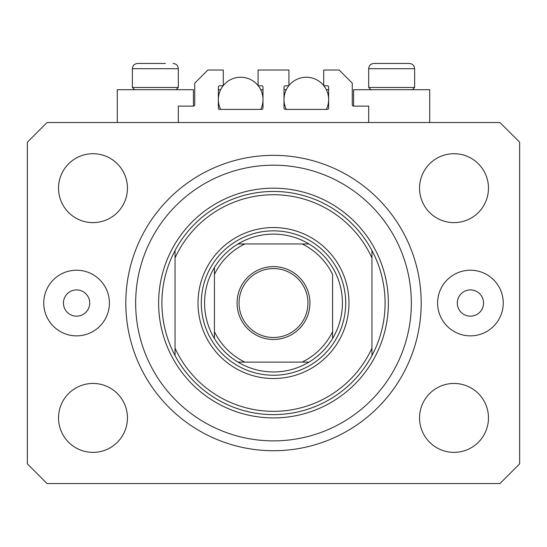 <?xml version="1.0" encoding="UTF-8"?>
<svg xmlns="http://www.w3.org/2000/svg" width="547" height="547" viewBox="0 0 547 547"><rect width="100%" height="100%" fill="white"/><g stroke="black" fill="none" stroke-linecap="round" stroke-linejoin="round"><path stroke-width="0.82" d="M368.678 122.528L368.678 106.118L353.581 106.118A1.313 1.313 0 0 1 352.268 104.805L352.268 83.144L339.14 70.016L323.715 70.016L323.715 85.77L327.325 85.77A1.313 1.313 0 0 1 328.638 87.082L328.638 108.087A1.313 1.313 0 0 1 327.325 109.4L285.315 109.4A1.313 1.313 0 0 1 284.002 108.087L284.002 87.082A1.313 1.313 0 0 1 285.315 85.77L288.925 85.77L288.925 70.016L258.075 70.016L258.075 85.77L261.685 85.77A1.313 1.313 0 0 1 262.998 87.082L262.998 108.087A1.313 1.313 0 0 1 261.685 109.4L219.675 109.4A1.313 1.313 0 0 1 218.362 108.087L218.362 87.082A1.313 1.313 0 0 1 219.675 85.77L223.285 85.77L223.285 70.016L207.86 70.016L194.732 83.144L194.732 104.805A1.313 1.313 0 0 1 193.419 106.118L178.322 106.118L178.322 122.528M429.723 122.528L429.723 89.708L353.581 89.708L353.581 106.118M117.277 122.528L117.277 89.708L193.419 89.708L193.419 106.118M63.452 303.038A13.128 13.128 0 0 0 76.58 316.166A13.128 13.128 0 0 0 89.708 303.038A13.128 13.128 0 0 0 76.58 289.91A13.128 13.128 0 0 0 63.452 303.038M457.292 303.038A13.128 13.128 0 0 0 470.42 316.166A13.128 13.128 0 0 0 483.548 303.038A13.128 13.128 0 0 0 470.42 289.91A13.128 13.128 0 0 0 457.292 303.038M503.24 303.038A32.82 32.82 0 0 1 470.42 335.858A32.82 32.82 0 0 1 437.6 303.038A32.82 32.82 0 0 1 470.42 270.218A32.82 32.82 0 0 1 503.24 303.038M43.76 303.038A32.82 32.82 0 0 0 76.58 335.858A32.82 32.82 0 0 0 109.4 303.038A32.82 32.82 0 0 0 76.58 270.218A32.82 32.82 0 0 0 43.76 303.038M125.81 303.038A147.69 147.69 0 0 0 273.5 450.728A147.69 147.69 0 0 0 421.19 303.038A147.69 147.69 0 0 0 273.5 155.348A147.69 147.69 0 0 0 125.81 303.038M58.529 417.908A34.461 34.461 0 0 0 92.99 452.369A34.461 34.461 0 0 0 127.451 417.908A34.461 34.461 0 0 0 92.99 383.447A34.461 34.461 0 0 0 58.529 417.908M419.549 417.908A34.461 34.461 0 0 0 454.01 452.369A34.461 34.461 0 0 0 488.471 417.908A34.461 34.461 0 0 0 454.01 383.447A34.461 34.461 0 0 0 419.549 417.908M419.549 188.168A34.461 34.461 0 0 0 454.01 222.629A34.461 34.461 0 0 0 488.471 188.168A34.461 34.461 0 0 0 454.01 153.707A34.461 34.461 0 0 0 419.549 188.168M58.529 188.168A34.461 34.461 0 0 0 92.99 222.629A34.461 34.461 0 0 0 127.451 188.168A34.461 34.461 0 0 0 92.99 153.707A34.461 34.461 0 0 0 58.529 188.168M47.042 483.548L499.958 483.548L519.65 463.856L519.65 142.22L499.958 122.528L47.042 122.528L27.35 142.22L27.35 463.856L47.042 483.548M134.603 89.708L132.374 87.479L178.322 87.479L178.322 68.703L132.374 68.703C132.682 65.517 134.432 63.767 137.625 63.452L165.372 63.452M380.165 63.452L409.375 63.452C412.568 63.767 414.318 65.517 414.626 68.703L368.678 68.703C368.986 65.517 370.736 63.767 373.929 63.452L380.165 63.452M370.907 89.708L368.678 87.479L414.626 87.479L414.626 68.703C414.318 65.517 412.568 63.767 409.375 63.452M391.502 63.452L381.779 63.452M155.198 63.452L145.475 63.452M348.986 303.038A75.486 75.486 0 0 1 273.5 378.524A75.486 75.486 0 0 1 198.014 303.038A75.486 75.486 0 0 1 273.5 227.552A75.486 75.486 0 0 1 348.986 303.038M411.344 303.038A137.844 137.844 0 0 0 273.5 165.194A137.844 137.844 0 0 0 135.656 303.038A137.844 137.844 0 0 0 273.5 440.882A137.844 137.844 0 0 0 411.344 303.038M385.088 303.038A111.588 111.588 0 0 0 371.96 250.526L371.96 257.917A108.306 108.306 0 0 0 175.04 257.917L175.04 348.159A108.306 108.306 0 0 0 371.96 348.159L371.96 355.55A111.588 111.588 0 0 0 385.088 303.038M175.04 250.526A111.588 111.588 0 0 0 273.5 414.626A111.588 111.588 0 0 0 371.96 355.55L371.96 250.526A111.588 111.588 0 0 0 175.04 250.526L175.04 257.917L175.04 250.526M175.04 348.159L175.04 355.55L175.04 348.159M309.93 303.038A36.43 36.43 0 0 1 273.5 339.468A36.43 36.43 0 0 1 237.07 303.038A36.43 36.43 0 0 1 273.5 266.608A36.43 36.43 0 0 1 309.93 303.038M239.039 303.038A34.461 34.461 0 0 0 273.5 337.499A34.461 34.461 0 0 0 307.961 303.038A34.461 34.461 0 0 0 273.5 268.577A34.461 34.461 0 0 0 239.039 303.038M342.422 303.038A68.922 68.922 0 0 0 238 243.962L244.885 243.962L238 243.962A68.922 68.922 0 0 0 214.424 338.538L214.424 331.653L214.424 338.538A68.922 68.922 0 0 0 238 362.114L309 362.114A68.922 68.922 0 0 0 332.576 338.538L332.576 274.423A65.64 65.64 0 0 0 302.115 243.962L244.885 243.962A65.64 65.64 0 0 0 214.424 274.423L214.424 331.653A65.64 65.64 0 0 0 244.885 362.114L238 362.114A68.922 68.922 0 0 0 309 362.114L302.115 362.114A65.64 65.64 0 0 0 332.576 331.653L332.576 338.538A68.922 68.922 0 0 0 342.422 303.038M201.296 303.038A72.204 72.204 0 0 1 273.5 230.834A72.204 72.204 0 0 1 345.704 303.038A72.204 72.204 0 0 1 273.5 375.242A72.204 72.204 0 0 1 201.296 303.038M214.424 267.538L214.424 274.423L214.424 267.538A68.922 68.922 0 0 1 238 243.962M309 243.962L302.115 243.962L309 243.962A68.922 68.922 0 0 1 332.576 267.538A68.922 68.922 0 0 0 309 243.962M332.576 338.538A68.922 68.922 0 0 1 309 362.114A68.922 68.922 0 0 0 332.576 338.538M258.232 85.77A22.318 22.318 0 0 1 260.707 109.4M220.653 109.4A22.318 22.318 0 0 1 223.128 85.77M223.285 85.571A22.318 22.318 0 0 1 258.075 85.571M218.362 89.708L220.653 89.708M260.707 89.708L262.998 89.708M323.872 85.77A22.318 22.318 0 0 1 326.347 109.4M286.293 109.4A22.318 22.318 0 0 1 288.768 85.77M288.925 85.571A22.318 22.318 0 0 1 323.715 85.571M284.002 89.708L286.293 89.708M326.347 89.708L328.638 89.708M388.37 303.038A114.87 114.87 0 0 1 273.5 417.908A114.87 114.87 0 0 1 158.63 303.038A114.87 114.87 0 0 1 273.5 188.168A114.87 114.87 0 0 1 388.37 303.038M238 362.114A68.922 68.922 0 0 1 214.424 338.538M178.322 68.703C178.014 65.517 176.264 63.767 173.071 63.452C176.264 63.767 178.014 65.517 178.322 68.703M412.397 89.708L414.626 87.479M368.678 87.479L368.678 68.703C368.986 65.517 370.736 63.767 373.929 63.452M176.093 89.708L178.322 87.479M132.374 87.479L132.374 68.703C132.682 65.517 134.432 63.767 137.625 63.452"/></g></svg>
